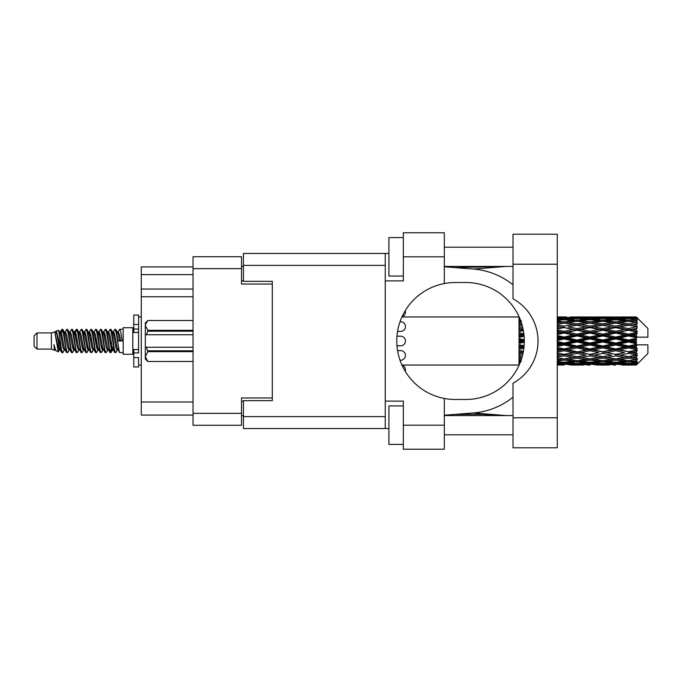 <?xml version="1.0" encoding="UTF-8"?>
<svg xmlns="http://www.w3.org/2000/svg" width="682" height="682" viewBox="0 0 682 682"><rect width="100%" height="100%" fill="white"/><g stroke="black" fill="none" stroke-linecap="round" stroke-linejoin="round"><path stroke-width="1.02" d="M272.306 400.649L272.306 397.956L241.522 397.956L241.522 425.278L193.032 425.278L193.032 256.722L241.522 256.722L241.522 284.044L272.306 284.044L272.306 281.351L272.306 400.649L243.448 400.649L243.448 416.617L385.253 416.617M243.448 415.653L241.522 415.653M241.522 266.347L243.448 266.347M193.032 274.616L141.276 274.616L141.276 266.918L193.032 266.918M193.032 415.082L141.276 415.082L141.276 401.996L193.032 401.996M193.032 296.747L141.276 296.747L141.276 401.996M141.276 274.616L141.276 289.049L193.032 289.049M141.276 296.747L141.276 289.049M513.017 417.776L513.017 383.199A48.107 48.107 0 0 0 513.017 298.801L513.017 234.207L557.271 234.207L557.271 447.793L513.017 447.793L513.017 417.776L557.271 417.776M513.017 247.199L444.323 247.199M513.017 266.44L444.323 266.44M513.017 415.56L444.323 415.56M513.017 434.801L444.323 434.801M403.343 444.425L388.911 444.425L388.911 405.943L403.343 405.943M403.343 276.057L388.911 276.057L388.911 237.575L403.343 237.575M444.323 425.184L444.323 449.233L403.343 449.233L403.343 425.184L444.323 425.184L444.323 398.459A58.49 58.49 0 0 1 444.323 283.542L444.323 256.816L403.343 256.816L403.343 280.873L385.253 280.873L385.253 428.552L243.448 428.552L243.448 416.617M385.253 401.127L403.343 401.127L403.343 425.184M403.343 256.816L403.343 232.767L444.323 232.767L444.323 256.816M388.911 428.552L385.253 428.552M272.306 281.351L243.448 281.351L243.448 253.448L385.253 253.448L385.253 280.873M388.911 253.448L385.253 253.448M444.323 283.542A58.49 58.49 0 0 1 455.295 282.51L465.823 282.51A58.49 58.49 0 0 1 524.313 341A58.49 58.49 0 0 1 465.823 399.49L455.295 399.49A58.49 58.49 0 0 1 444.323 398.459M506.121 415.56L473.41 412.934L444.323 415.219M473.41 412.934A72.156 72.156 0 0 0 513.017 397.188M513.017 284.812A72.156 72.156 0 0 0 473.41 269.066L444.323 266.781M506.121 266.44L473.41 269.066M405.244 371.281A4.808 4.808 -90 0 0 402.073 365.271M400.649 345.808L397.001 345.808L400.649 345.808A4.808 4.808 -90 0 0 405.458 341A4.808 4.808 -90 0 0 400.649 336.192L397.001 336.192L400.649 336.192M402.073 316.729A4.808 4.808 -90 0 0 405.244 310.719M400.053 360.241L400.649 360.241A4.808 4.808 -90 0 0 405.458 355.433A4.808 4.808 -90 0 0 400.649 350.625L397.597 350.625M397.597 331.375L400.649 331.375A4.808 4.808 -90 0 0 405.458 326.567A4.808 4.808 -90 0 0 400.649 321.759L400.053 321.759M36.99 349.082L36.99 332.918L34.1 335.808L34.1 346.192L36.99 349.082L51.414 349.082L54.424 350.326L54.969 349.755L54.534 350.13L55.736 350.13M36.99 332.918L51.414 332.918L51.414 349.082M123.186 341L123.186 354.273L132.811 354.273L132.811 327.727L123.186 327.727L123.186 341M51.414 332.918L54.765 331.895L58.302 351.929L55.762 350.531L53.955 344.64L54.424 350.326M58.78 344.691L58.149 347.513M58.302 351.929L60.545 347.47M56.291 330.898L58.592 330.258L60.246 341L60.246 345.493L56.291 330.898L55.293 332.245L55.736 331.87L56.938 334.538L59.343 347.462L60.11 349.755L60.937 349.823M108.208 332.245L110.152 329.261L111.354 332.697L114.619 352.441L115.897 352.441L117.671 349.44M110.152 329.261L111.089 329.559L111.95 332.697L114.363 349.303L115.565 352.739M112.854 332.56L114.96 329.261L116.162 332.697L119.435 352.441L123.186 352.739M117.833 332.245L119.768 329.261L120.97 332.697L122.18 341L117.969 341L115.897 329.559L118.267 334.538L119.469 341M60.246 345.493L62.045 352.739L62.991 352.441L64.756 349.44M60.246 341L61.448 349.303L62.65 352.739M60.545 334.53L62.045 329.261L63.247 332.697L66.521 352.441L67.799 352.441L69.402 349.755M62.045 329.261L62.991 329.559L63.852 332.697L66.256 349.303L67.458 352.739M64.151 331.87L65.353 331.87L66.862 329.261L68.064 332.697L71.329 352.441L72.607 352.441L74.372 349.44M72.948 348.852L73.426 345.817M66.862 329.261L67.799 329.559L68.66 332.697L71.064 349.303L72.266 352.739M73.375 349.823L73.775 347.47M68.959 331.87L70.161 331.87L71.67 329.261L72.872 332.697L76.137 352.441L77.416 352.441L79.018 349.755M71.67 329.261L72.607 329.559L73.468 332.697L75.881 349.303L77.083 352.739M74.969 334.53L76.478 329.261L77.68 332.697L80.953 352.441L82.232 352.441L83.826 349.755M82.565 348.852L83.042 345.817M76.478 329.261L77.416 329.559L78.285 332.697L80.689 349.303L81.891 352.739M82.999 349.823L83.392 347.47M79.351 332.245L81.286 329.261L82.488 332.697L85.761 352.441L87.04 352.441L88.805 349.44M87.381 348.852L87.859 345.817M81.286 329.261L82.232 329.559L83.093 332.697L85.497 349.303L86.699 352.739M87.808 349.823L88.208 347.47M83.997 332.56L86.103 329.261L87.305 332.697L90.57 352.441L91.848 352.441L93.451 349.755M86.103 329.261L87.04 329.559L87.901 332.697L90.305 349.303L91.507 352.739M88.2 331.87L89.41 331.87L90.911 329.261L92.113 332.697L95.378 352.441L96.656 352.441L98.421 349.44M96.997 348.852L97.475 345.817M90.911 329.261L91.848 329.559L92.709 332.697L95.122 349.303L96.324 352.739M97.424 349.823L97.824 347.47M93.775 332.245L95.719 329.261L96.921 332.697L100.194 352.441L101.473 352.441L103.238 349.44M101.806 348.852L102.283 345.817M95.719 329.261L96.656 329.559L97.526 332.697L99.93 349.303L101.132 352.739M102.24 349.823L102.641 347.47M98.421 332.56L100.527 329.261L101.729 332.697L105.002 352.441L106.281 352.441L107.884 349.755M100.527 329.261L101.473 329.559L102.334 332.697L104.738 349.303L105.94 352.739M103.238 332.56L105.343 329.261L106.545 332.697L109.811 352.441L111.089 352.441L112.257 347.47M110.45 352.5L111.908 345.817M105.343 329.261L106.281 329.559L107.142 332.697L109.546 349.303L110.748 352.739M60.894 336.183L62.352 329.5M75.318 336.183L75.804 333.148M84.594 334.53L84.994 332.177M84.943 336.183L85.421 333.148M89.402 334.53L89.802 332.177M89.751 336.183L90.229 333.148M99.026 334.53L99.427 332.177M99.376 336.183L99.853 333.148M103.835 334.53L104.235 332.177M104.184 336.183L104.661 333.148M113.459 334.53L113.851 332.177M113.809 336.183L114.286 333.148M114.96 329.261L115.897 329.559M632.581 341L636.357 340.113L636.357 341.887L632.581 341L628.557 341L589.879 349.499L557.271 355.782M606.809 341L615.667 338.92L624.542 341L615.667 343.08L606.809 341L602.786 341L557.271 350.906M581.03 341L589.879 338.92L598.753 341L589.879 343.08L581.03 341L576.998 341L557.271 345.407M557.271 340.523L564.108 338.92L572.965 341L564.108 343.08L557.271 341.477M518.985 365.032L401.971 365.049M519.283 364.734L518.985 363.907M519.599 364L518.985 364.043L519.386 364.495M519.982 363.088L518.985 362.995L518.985 363.694L519.71 363.745M521.082 360.19L518.985 359.891L518.985 361L521.406 361.307L518.985 361.605L518.985 362.517L520.264 362.381M522.301 356.2L518.985 355.595L518.985 357.044L521.406 357.462L518.985 357.871L518.985 359.167L521.551 358.766M523.401 351.324L518.985 350.377L518.985 352.083L521.406 352.585L518.985 353.08L518.985 354.674L522.872 353.915M524.117 345.765L518.985 344.572L518.985 346.43L521.406 346.985L518.985 347.53L518.985 349.329L523.861 348.246M524.305 339.789L518.985 338.545L518.985 340.429L521.406 341L518.985 341.571L518.985 343.455L524.305 342.211M523.861 333.754L518.985 332.671L518.985 334.47L521.406 335.015L518.985 335.57L518.985 337.428L524.117 336.235M522.872 328.085L518.985 327.326L518.985 328.92L521.406 329.415L518.985 329.918L518.985 331.623L523.401 330.676M521.551 323.234L518.985 322.833L518.985 324.129L521.406 324.538L518.985 324.956L518.985 326.405L522.301 325.8M520.264 319.619L518.985 319.483L518.985 320.395L521.406 320.693L518.985 321L518.985 322.109L521.082 321.81M518.985 318.298L518.985 318.997L519.982 318.903M519.386 317.505L518.985 317.957L519.599 318M401.971 316.951L519.147 316.968M636.357 316.96L637.32 317.914L636.357 316.96L632.581 316.994L636.357 316.96M636.357 317.326L628.557 317.855L619.699 317.377L636.357 317.326L637.32 318.162L636.357 317.07M636.357 317.872L636.357 318.417L632.581 318.127L636.357 317.872L637.32 318.511L636.357 317.42M636.357 319.133L628.557 320.199L619.699 319.236L628.557 318.434L636.357 319.133L637.32 319.73L636.357 318.417M636.357 320.233L636.357 321.179L632.581 320.693L637.32 320.523L636.357 319.347M636.357 322.305L628.557 323.856L619.699 322.467L628.557 321.213L637.32 322.629L636.357 321.179M636.357 323.899L636.357 325.195L632.581 324.538L637.32 323.814L636.357 322.629M636.357 326.661L628.557 328.596L619.699 326.866L628.557 325.237L637.32 326.687L636.357 325.195M636.357 328.647L636.357 330.199L632.581 329.415L637.32 328.195L636.357 327.07M636.357 331.912L636.357 332.381L628.557 334.112L619.699 332.143L628.557 330.25L636.357 331.912L637.32 331.64L636.357 330.199M636.357 334.163L636.357 335.876L632.581 335.015L636.357 334.163L637.32 333.37L636.357 332.381M636.357 337.735L636.357 338.238L628.557 340.054L619.699 337.982L628.557 335.936L636.357 337.735L636.357 337.155L637.295 337.155L636.357 335.876M637.295 337.155L647.9 337.155L647.9 328.494L636.886 317.48M636.357 340.113L636.357 338.238M636.357 343.762L636.357 344.265L628.557 346.064L619.699 344.018L628.557 341.946L636.357 343.762L636.357 341.887M636.886 364.52L647.9 353.506L647.9 344.845L636.357 344.845L636.357 344.265M636.357 346.124L636.357 347.837L632.581 346.985L636.357 346.124L637.295 344.845M636.357 349.619L636.357 350.088L628.557 351.75L619.699 349.857L628.557 347.888L636.357 349.619L637.32 348.63L636.357 347.837M636.357 351.801L636.357 353.353L632.581 352.585L636.357 351.801L637.32 350.36L636.357 350.088M636.357 354.93L628.557 356.763L619.699 355.134L628.557 353.404L636.357 354.93L637.32 353.805L636.357 353.353M636.357 356.805L636.357 358.101L632.581 357.462L636.357 356.805L637.32 355.313L636.357 355.339M636.357 359.371L628.557 360.787L619.699 359.533L628.557 358.144L636.357 359.371L637.32 358.186L636.357 358.101M636.357 360.821L636.357 361.767L632.581 361.307L636.357 360.821L637.32 359.371L636.357 359.695M636.357 362.654L628.557 363.566L619.699 362.764L628.557 361.801L636.357 362.654L637.32 361.477L636.357 361.767M636.357 363.583L636.357 364.128L632.581 363.873L636.357 363.583L637.32 362.27L636.357 362.867M622.12 365.032L628.557 365.049L619.699 364.623L628.557 364.145L636.357 364.58L637.32 363.489L636.357 364.128M636.357 364.58L628.557 364.93M636.357 364.93L632.581 365.006L636.357 364.93L637.32 363.838L636.357 364.674M637.32 364.086L636.357 365.041L637.32 364.086M564.108 365.049L557.654 365.032M570.544 365.032L583.451 365.032M557.271 364.972L561.687 365.049M557.271 364.495L560.084 364.623L557.271 364.742M561.482 364.282L560.084 364.623M564.108 364.785L564.108 363.677M573.647 364.836L572.965 365.006M576.998 365.049L568.123 364.623L576.998 364.145L585.864 364.623L576.998 364.93M596.332 365.032L609.222 365.032M589.879 365.049L587.466 365.049M557.271 363.719L564.108 363.148L572.965 363.873L564.108 364.427L557.271 364.018M557.271 362.474L560.084 362.764L557.271 363.037M562.684 362.185L560.084 362.764M564.108 363.148L564.108 361.895M574.994 363.395L572.965 363.873M566.733 364.282L568.123 364.623M576.998 364.145L576.998 362.96M587.262 364.282L585.864 364.623M580.348 364.836L581.03 365.006M589.879 364.785L589.879 363.677M599.435 364.836L598.753 365.006M602.786 365.049L593.911 364.623L602.786 364.145L611.635 364.623L602.786 364.93M628.557 365.049L635.002 365.032M615.667 365.049L613.246 365.049M589.879 364.427L581.03 363.873L589.879 363.148L598.753 363.873L589.879 364.427M576.998 363.566L568.123 362.764L576.998 361.801L585.864 362.764L576.998 363.566M557.271 361.051L564.108 360.122L572.965 361.307L564.108 362.347L557.271 361.562M557.271 359.107L560.084 359.533L557.271 359.943M521.977 357.368L521.406 357.462M564.108 360.122L564.108 358.792L560.084 359.533M576.102 360.667L572.965 361.307M565.531 362.185L568.123 362.764M576.998 361.801L576.998 360.497M588.464 362.185L585.864 362.764M578.992 363.395L581.03 363.873M589.879 363.148L589.879 361.895M600.791 363.395L598.753 363.873M592.505 364.282L593.911 364.623M602.786 364.145L602.786 362.96M613.041 364.282L611.635 364.623M606.128 364.836L606.809 365.006M615.667 364.785L615.667 363.677M625.224 364.836L624.542 365.006M615.667 364.427L606.809 363.873L615.667 363.148L624.542 363.873L615.667 364.427M602.786 363.566L593.911 362.764L602.786 361.801L611.635 362.764L602.786 363.566M589.879 362.347L581.03 361.307L589.879 360.122L598.753 361.307L589.879 362.347M576.998 360.787L568.123 359.533L576.998 358.144L585.864 359.533L576.998 360.787M557.271 357.112L564.108 355.893L572.965 357.462L564.108 358.92L557.271 357.811M557.271 354.597L560.084 355.134L557.271 355.663M523.162 352.568L518.985 353.37M523.196 352.372L521.406 352.585M564.108 355.893L564.108 354.572L560.084 355.134M576.998 358.144L576.998 356.805L572.965 357.462L576.998 356.805L581.03 357.462L589.879 355.893L598.753 357.462L589.879 358.92L564.108 354.572L568.123 355.134L576.998 353.404L585.864 355.134L576.998 356.763L568.123 355.134M564.108 358.792L568.123 359.533M589.879 360.122L589.879 358.792L585.864 359.533M577.884 360.667L581.03 361.307M601.891 360.667L598.753 361.307M591.303 362.185L593.911 362.764M602.786 361.801L602.786 360.497M614.243 362.185L611.635 362.764M604.781 363.395L606.809 363.873M615.667 363.148L615.667 361.895M626.57 363.395L624.542 363.873M618.301 364.282L619.699 364.623M628.557 364.145L628.557 362.96M631.899 364.836L632.581 365.006M615.667 362.347L606.809 361.307L615.667 360.122L624.542 361.307L615.667 362.347M602.786 360.787L593.911 359.533L602.786 358.144L611.635 359.533L602.786 360.787M557.271 352.168L564.108 350.727L572.965 352.585L564.108 354.367L557.271 353.003M557.271 349.235L560.084 349.857L557.271 350.463M523.998 347.053L518.985 348.135M524.023 346.823L521.406 346.985M564.108 350.727L564.108 349.499L560.084 349.857M564.108 354.367L557.271 353.302M576.998 353.404L576.998 352.125L572.965 352.585M576.998 356.763L585.864 355.134M589.879 355.893L589.879 354.572L593.911 355.134L602.786 353.404L611.635 355.134L602.786 356.763L593.911 355.134M602.786 358.144L602.786 356.805L598.753 357.462L602.786 356.805L606.809 357.462L615.667 355.893L624.542 357.462L615.667 358.92L576.998 352.125L581.03 352.585L589.879 350.727L598.753 352.585L589.879 354.367L581.03 352.585M589.879 358.792L593.911 359.533M615.667 360.122L615.667 358.792L611.635 359.533M603.672 360.667L606.809 361.307M627.67 360.667L624.542 361.307M617.091 362.185L619.699 362.764M628.557 361.801L628.557 360.497M630.552 363.395L632.581 363.873M576.998 351.75L568.123 349.857L576.998 347.888L585.864 349.857L576.998 352.125L564.108 349.499L568.123 349.857M557.271 346.516L564.108 344.947L572.965 346.985L564.108 348.971L557.271 347.445M557.271 343.361L560.084 344.018L557.271 344.666M524.313 341.256L518.985 342.449M524.313 341L521.406 341M564.108 344.947L564.108 343.89L560.084 344.018M564.108 348.971L564.108 349.499L557.271 348.05M576.998 347.888L576.998 346.746L572.965 346.985M589.879 350.727L589.879 349.499L585.864 349.857M589.879 354.367L598.753 352.585M602.786 353.404L602.786 352.125L606.809 352.585L615.667 350.727L624.542 352.585L615.667 354.367L606.809 352.585M602.786 356.763L611.635 355.134M615.667 355.893L615.667 354.572L619.699 355.134M628.557 358.144L628.557 356.805L625.343 357.325L628.557 356.805L632.581 357.462L589.879 349.499L593.911 349.857L602.786 347.888L611.635 349.857L602.786 351.75L593.911 349.857M615.667 358.792L619.699 359.533M629.452 360.667L632.581 361.307M589.879 348.971L581.03 346.985L589.879 344.947L598.753 346.985L589.879 348.971L589.879 349.499L576.998 346.746L581.03 346.985M576.998 346.064L568.123 344.018L576.998 341.946L585.864 344.018L576.998 346.064L576.998 346.746L564.108 343.89L568.123 344.018M557.271 337.334L560.084 337.982L557.271 338.639M524.057 335.561L518.985 336.678M524.023 335.177L521.406 335.015M564.108 338.92L564.108 338.11L557.271 339.636M557.271 334.555L564.108 333.029L572.965 335.015L564.108 337.053L564.108 338.11L560.084 337.982M564.108 343.08L564.108 343.89L557.271 342.364M576.998 341.946L576.998 341L572.965 341M589.879 344.947L589.879 343.89L585.864 344.018M602.786 347.888L602.786 346.746L598.753 346.985M602.786 351.75L615.667 349.499L611.635 349.857M615.667 350.727L615.667 349.499L619.699 349.857M615.667 354.367L624.542 352.585M628.557 353.404L628.557 352.125L632.581 352.585M628.557 356.763L637.32 355.313M615.667 348.971L606.809 346.985L615.667 344.947L624.542 346.985L615.667 348.971L615.667 349.499L602.786 346.746L606.809 346.985M602.786 346.064L593.911 344.018L602.786 341.946L611.635 344.018L602.786 346.064L602.786 346.746L589.879 343.89L593.911 344.018M576.998 340.054L568.123 337.982L576.998 335.936L585.864 337.982L576.998 340.054L576.998 341L564.108 338.11L568.123 337.982M564.108 337.053L557.271 335.484M557.271 331.537L560.084 332.143L557.271 332.765M523.324 330.293L518.985 331.171M523.196 329.628L521.406 329.415M564.108 333.029L564.108 332.501L557.271 333.95M557.271 328.997L564.108 327.633L572.965 329.415L564.108 331.273L564.108 332.501L560.084 332.143M576.998 335.936L576.998 335.254L564.108 338.11L557.271 336.593M576.998 334.112L568.123 332.143L576.998 330.25L585.864 332.143L576.998 334.112L576.998 335.254L572.965 335.015M589.879 338.92L589.879 338.11L576.998 341L589.879 343.89L589.879 343.08M589.879 337.053L581.03 335.015L589.879 333.029L598.753 335.015L589.879 337.053L589.879 338.11L585.864 337.982M602.786 341.946L602.786 341L598.753 341M615.667 344.947L615.667 343.89L611.635 344.018M628.557 347.888L628.557 346.746L615.667 349.499L628.557 351.75M628.557 346.064L628.557 346.746L624.542 346.985M637.32 350.36L628.557 352.125L637.32 353.805M602.786 340.054L593.911 337.982L602.786 335.936L611.635 337.982L602.786 340.054L602.786 341L589.879 338.11L593.911 337.982M564.108 331.273L557.271 329.832M557.271 326.337L560.084 326.866L557.271 327.403M522.284 325.715L518.985 326.286M521.977 324.632L521.406 324.538M564.108 327.633L557.271 328.698M557.271 324.189L564.108 323.08L572.965 324.538L564.108 326.107L564.108 327.428L560.084 326.866M576.998 330.25L564.108 332.501L568.123 332.143M576.998 328.596L568.123 326.866L576.998 325.237L585.864 326.866L576.998 328.596L576.998 329.875L572.965 329.415M589.879 333.029L589.879 332.501L576.998 335.254L581.03 335.015M589.879 331.273L581.03 329.415L589.879 327.633L598.753 329.415L589.879 331.273L589.879 332.501L585.864 332.143M602.786 335.936L602.786 335.254L589.879 338.11L557.271 331.094M602.786 334.112L593.911 332.143L602.786 330.25L611.635 332.143L602.786 334.112L602.786 335.254L598.753 335.015M615.667 338.92L615.667 338.11L602.786 341L615.667 343.89L619.699 344.018M615.667 337.053L606.809 335.015L615.667 333.029L624.542 335.015L615.667 337.053L615.667 338.11L611.635 337.982M615.667 343.08L615.667 343.89L628.557 346.746L632.581 346.985M628.557 341.946L628.557 341L624.542 341M637.167 344.845L628.557 346.746L637.32 348.63M564.108 326.107L557.271 324.888M557.271 322.057L560.084 322.467L557.271 322.893M557.271 320.438L564.108 319.653L572.965 320.693L564.108 321.878L564.108 323.208L560.084 322.467M576.998 325.237L568.123 326.866M589.879 327.633L572.965 324.538L576.998 325.195L589.879 323.08L598.753 324.538L589.879 326.107L581.03 324.538L576.998 325.195L576.998 323.856L568.123 322.467L576.998 321.213L585.864 322.467L576.998 323.856M589.879 326.107L589.879 327.428L576.998 329.875L581.03 329.415M602.786 325.237L611.635 326.866L602.786 328.596L593.911 326.866L602.786 325.195L589.879 327.428L585.864 326.866M602.786 330.25L589.879 332.501L593.911 332.143M602.786 328.596L602.786 329.875L598.753 329.415M615.667 333.029L615.667 332.501L602.786 335.254L606.809 335.015M615.667 331.273L606.809 329.415L615.667 327.633L624.542 329.415L615.667 331.273L615.667 332.501L611.635 332.143M628.557 335.936L628.557 335.254L615.667 338.11L619.699 337.982M628.557 334.112L628.557 335.254L624.542 335.015M628.557 340.054L628.557 341L589.879 332.501L557.271 326.218M636.357 339.244L628.557 341L636.357 342.756M564.108 321.878L557.271 320.949M557.271 318.963L560.084 319.236L557.271 319.526M562.684 319.815L560.084 319.236M576.102 321.333L572.965 320.693M564.108 323.208L568.123 322.467M589.879 321.878L581.03 320.693L589.879 319.653L598.753 320.693L589.879 321.878L589.879 323.208L585.864 322.467M615.667 327.633L598.753 324.538L602.786 325.195L615.667 323.08L624.542 324.538L615.667 326.107L606.809 324.538L602.786 325.195L602.786 323.856L593.911 322.467L602.786 321.213L611.635 322.467L602.786 323.856M615.667 326.107L615.667 327.428L602.786 329.875L589.879 327.428L593.911 326.866M628.557 325.237L615.667 327.428L611.635 326.866M628.557 330.25L615.667 332.501L602.786 329.875L606.809 329.415M628.557 328.596L628.557 329.875L624.542 329.415M637.32 333.37L628.557 335.254L615.667 332.501L619.699 332.143M637.167 337.155L628.557 335.254L632.581 335.015M576.998 320.199L568.123 319.236L576.998 318.434L585.864 319.236L576.998 320.199L576.998 321.503M557.271 317.983L564.108 317.573L572.965 318.127L564.108 318.852L557.271 318.281M557.271 317.258L560.084 317.377L557.271 317.505M561.482 317.718L560.084 317.377M564.108 318.852L564.108 320.105M574.994 318.605L572.965 318.127M565.531 319.815L568.123 319.236M588.464 319.815L585.864 319.236M577.884 321.333L581.03 320.693M601.891 321.333L598.753 320.693M589.879 323.208L593.911 322.467M615.667 321.878L606.809 320.693L615.667 319.653L624.542 320.693L615.667 321.878L615.667 323.208L611.635 322.467M637.32 326.687L624.542 324.538L628.557 325.195L631.779 324.675L628.557 325.195L628.557 323.856M637.32 328.195L628.557 329.875L615.667 327.428L619.699 326.866M637.32 331.64L628.557 329.875L632.581 329.415M602.786 320.199L593.911 319.236L602.786 318.434L611.635 319.236L602.786 320.199L602.786 321.503M589.879 318.852L581.03 318.127L589.879 317.573L598.753 318.127L589.879 318.852L589.879 320.105M576.998 317.855L568.123 317.377L585.864 317.377L576.998 317.855L576.998 319.04M564.108 316.951L557.271 317.028M557.654 316.968L566.529 316.951M564.108 317.215L564.108 318.323M573.647 317.164L572.965 316.994M566.733 317.718L568.123 317.377M587.262 317.718L585.864 317.377M578.992 318.605L581.03 318.127M600.791 318.605L598.753 318.127M591.303 319.815L593.911 319.236M614.243 319.815L611.635 319.236M603.672 321.333L606.809 320.693M627.67 321.333L624.542 320.693M615.667 323.208L619.699 322.467M615.667 318.852L606.809 318.127L615.667 317.573L624.542 318.127L615.667 318.852L615.667 320.105M602.786 317.855L593.911 317.377L611.635 317.377L602.786 317.855L602.786 319.04M589.879 317.215L581.03 316.994L598.753 316.994L589.879 317.215L589.879 318.323M589.879 316.951L592.3 316.951M583.451 316.968L570.544 316.968M580.348 317.164L581.03 316.994M599.435 317.164L598.753 316.994M592.505 317.718L593.911 317.377M613.041 317.718L611.635 317.377M604.781 318.605L606.809 318.127M626.57 318.605L624.542 318.127M617.091 319.815L619.699 319.236M628.557 320.199L628.557 321.503M629.452 321.333L632.581 320.693M615.667 317.215L606.809 316.994L624.542 316.994L615.667 317.215L615.667 318.323M615.667 316.951L618.088 316.951M609.222 316.968L596.332 316.968M606.128 317.164L606.809 316.994M625.224 317.164L624.542 316.994M618.301 317.718L619.699 317.377M628.557 317.855L628.557 319.04M630.552 318.605L632.581 318.127M635.002 316.968L622.12 316.968M631.899 317.164L632.581 316.994M53.955 349.499L54.534 350.13M59.104 331.989L59.777 332.245L60.545 334.538L62.949 347.462L64.151 350.13L64.585 349.755M67.799 329.559L70.161 334.538L72.573 347.462L73.775 350.13L74.21 349.755M76.179 341L76.776 337.505M77.416 329.559L79.785 334.538L82.19 347.462L83.392 350.13L84.594 350.13M87.04 329.559L89.41 334.538L91.814 347.462L93.016 350.13L94.218 350.13M95.42 341L96.017 337.505M96.656 329.559L99.026 334.538L101.43 347.462L102.632 350.13L103.076 349.755M106.281 329.559L108.651 334.538L111.055 347.462L112.257 350.13L113.459 347.47M53.955 344.64L55.762 350.531M59.939 332.56L60.545 331.87L61.747 334.538L64.151 347.462L66.521 352.441M70.161 331.87L71.371 334.538L73.775 347.462L76.137 352.441M78.583 331.87L79.785 331.87L80.987 334.538L83.392 347.462L85.761 352.441M89.41 331.87L90.612 334.538L93.016 347.462L95.378 352.441M96.017 344.495L96.622 341M98.592 332.245L99.026 331.87L100.228 334.538L102.632 347.462L105.002 352.441M107.441 331.87L108.651 331.87L109.853 334.538L112.257 347.462L114.619 352.441M117.065 331.87L118.267 331.87L119.469 334.538L120.671 341M54.765 331.895L58.141 347.462L59.343 350.13L59.777 349.755M62.991 329.559L65.353 334.538L67.757 347.462L68.959 350.13L70.161 350.13M72.607 329.559L74.977 334.538L77.381 347.462L78.583 350.13L79.785 350.13M82.232 329.559L84.594 334.538L86.998 347.462L88.2 350.13L88.643 349.755M90.612 341L91.209 337.505M91.848 329.559L94.218 334.538L96.622 347.462L97.824 350.13L98.259 349.755M101.473 329.559L103.835 334.538L106.239 347.462L107.441 350.13L108.651 350.13M113.024 332.245L113.459 331.87L112.257 331.87L113.459 334.538L115.863 347.462L117.065 350.13L117.5 349.755M65.353 331.87L66.555 334.538L68.959 347.462L71.329 352.441M73.775 334.53L74.977 331.87L76.179 334.538L78.583 347.462L80.953 352.441M84.159 332.245L84.594 331.87L85.796 334.538L88.2 347.462L90.57 352.441M93.016 331.87L94.218 331.87L95.42 334.538L97.824 347.462L100.194 352.441M102.632 331.87L103.835 331.87L105.037 334.538L107.441 347.462L109.811 352.441M110.45 344.495L111.055 341M113.459 331.87L114.661 334.538L117.065 347.462L119.435 352.441M518.985 317.488L518.985 318.639M518.985 319.483L518.985 320.77M518.985 322.833L518.985 324.172M518.985 327.326L518.985 328.92M523.162 329.432L518.985 328.63M518.985 332.671L518.985 334.47M523.998 334.947L518.985 333.865M518.985 338.545L518.985 340.429M524.313 340.744L518.985 339.551M518.985 344.572L518.985 346.43M524.057 346.439L518.985 345.322M518.985 350.377L518.985 352.083M523.324 351.707L518.985 350.829M518.985 355.595L518.985 357.044M522.284 356.285L518.985 355.714M518.985 359.891L518.985 361M518.985 362.995L518.985 363.694M138.582 349.499L133.774 349.499L133.774 352.926L138.582 352.926L138.582 324.444L133.774 324.444L133.774 315.024L138.582 315.024L138.582 329.074L133.774 329.074L133.774 332.501L138.582 332.501M133.774 352.926L133.774 366.976L138.582 366.976L138.582 357.556L133.774 357.556M133.774 324.444L133.774 329.074M193.032 351.673L147.815 351.673L146.374 347.257L193.032 347.257M147.815 350.812L193.032 350.812M193.032 331.188L147.815 331.188L146.374 334.743L145.317 334.743L145.317 325.416L147.815 330.327L193.032 330.327M147.815 331.188L147.815 330.327M146.374 347.257L145.317 347.257L145.317 356.584L147.815 361.494L193.032 361.486L147.815 361.494L145.317 358.988L145.317 356.584L147.815 351.673M145.317 325.416L145.317 323.012L147.815 320.506L193.032 320.506L147.815 320.506L145.368 324.734M145.317 334.743L145.317 347.257M193.032 334.743L146.374 334.743M193.032 413.352L241.522 413.352M241.522 268.648L193.032 268.648M241.522 401.229L243.448 401.229M243.448 280.771L241.522 280.771M385.253 265.383L243.448 265.383M513.017 264.224L557.271 264.224M138.582 332.458L133.774 332.458M138.582 349.542L133.774 349.542M454.996 267.617L504.637 266.44M504.637 415.56L482.506 414.349L454.996 414.383M132.811 351.102L133.774 351.102M574.568 365.049L579.419 365.049M600.365 365.049L605.207 365.049M626.144 365.049L630.978 365.049M574.568 316.951L579.419 316.951M600.365 316.951L605.207 316.951M626.144 316.951L630.978 316.951M119.768 329.261L123.186 329.261M132.811 330.898L133.774 330.898M58.592 330.258L59.777 332.245M111.089 352.441L112.692 349.755M59.343 331.87L60.545 331.87M64.151 350.13L65.353 350.13M73.775 350.13L74.977 350.13M97.824 331.87L99.026 331.87M102.632 350.13L103.835 350.13M112.257 350.13L113.459 350.13M60.11 332.245L61.712 329.559M111.089 329.559L112.692 332.245M54.534 331.87L55.736 331.87M59.343 350.13L60.545 350.13M73.775 331.87L74.977 331.87M83.392 331.87L84.594 331.87M88.2 350.13L89.41 350.13M97.824 350.13L99.026 350.13M117.065 350.13L118.267 350.13M60.11 349.755L61.712 352.441M74.534 332.245L76.137 329.559M138.582 365.049L141.276 365.049M138.582 316.951L141.276 316.951"/></g></svg>
